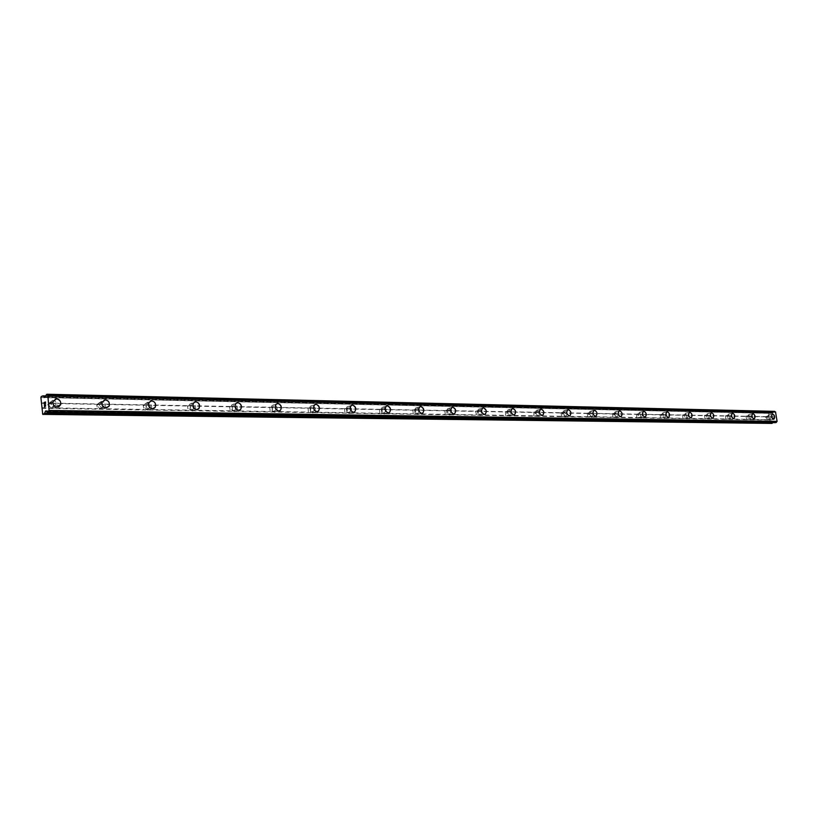 <?xml version="1.0" encoding="UTF-8"?>
<svg xmlns="http://www.w3.org/2000/svg" width="818" height="818" viewBox="0 0 818 818"><rect width="100%" height="100%" fill="white"/><g stroke="black" fill="none" stroke-linecap="round" stroke-linejoin="round"><path stroke-width="0.61" stroke-dasharray="4.09 3.07" d="M41.34 402.916L49.714 403.08L47.71 404.767L48.957 407.865L50.154 408.417L51.718 407.906L52.587 406.597L51.35 403.458L49.714 403.08L765.658 416.607L766.159 419.931L766.885 419.614L766.466 416.843L765.658 416.607L768.879 416.669L770.444 423.755M768.93 415.871L769.615 419.174L768.93 415.871M773.777 419.276L773.572 419.297C771.476 417.814 771.108 416.076 772.468 414.051L772.56 414.02M745.955 416.229L746.691 419.573L747.212 419.286L746.783 416.474L745.955 416.229M749.247 415.483L749.953 418.847L749.247 415.483M754.124 418.939L753.92 418.969C751.762 417.477 751.384 415.697 752.785 413.642L752.887 413.611M725.586 415.851L725.719 418.939L726.343 419.245L726.865 418.959L726.445 416.086L725.586 415.851M728.899 415.084L729.625 418.499L728.899 415.084M733.818 418.601L733.593 418.622C731.374 417.129 730.995 415.319 732.427 413.213L732.539 413.182M704.523 415.452L705.034 418.949L705.822 418.611L705.392 415.697L704.523 415.452M707.846 414.675L708.357 418.182L707.846 414.675M712.795 418.243L712.56 418.274C710.28 416.761 709.891 414.93 711.363 412.773L711.496 412.732M682.713 415.033L682.805 418.233L683.511 418.54L684.032 418.254L683.603 415.288L682.713 415.033M686.046 414.245L686.813 417.773L686.046 414.245M691.036 417.886L690.781 417.906C688.449 416.393 688.04 414.521 689.564 412.313L689.697 412.272M660.116 414.614L660.637 418.233L661.465 417.886L661.036 414.869L660.116 414.614M663.47 413.806L663.991 417.436L663.47 413.806M668.5 417.497L668.224 417.528C665.821 416.004 665.402 414.113 666.967 411.843L667.12 411.802M636.711 414.164L636.762 417.477L637.559 417.793L638.081 417.497L637.651 414.429L636.711 414.164M640.065 413.346L640.883 416.996L640.065 413.346M645.136 417.108L644.84 417.139C642.365 415.605 641.936 413.673 643.541 411.362L643.551 411.362M612.426 413.704L612.938 417.466L613.827 417.108L613.388 413.969L612.426 413.704M615.801 412.875L614.809 414.603L616.322 416.638L617.314 414.91L615.801 412.875M620.903 416.699L620.586 416.73C618.04 415.196 617.59 413.233 619.246 410.861L619.246 410.861M587.222 413.233L587.743 417.057L588.653 416.689L588.224 413.499L587.222 413.233M590.606 412.384L589.573 414.164L591.128 416.219L592.171 414.44L590.606 412.384M595.749 416.27L595.412 416.311C592.784 414.767 592.324 412.773 594.011 410.339L594.236 410.258M561.056 412.732L561.577 416.638L562.508 416.27L562.078 413.018L561.056 412.732M564.451 411.873L563.367 413.704L564.972 415.779L566.056 413.949L564.451 411.873M569.625 415.83L569.256 415.871C566.557 414.327 566.076 412.303 567.804 409.798L568.06 409.706M533.857 412.221L533.806 415.8L534.379 416.198L535.34 415.82L534.911 412.507L533.857 412.221M537.252 411.342L536.823 411.434C535.708 413.059 536.025 414.348 537.774 415.319L538.203 415.227C539.328 413.611 539.011 412.313 537.252 411.342M542.467 415.37L542.078 415.421C539.297 413.877 538.786 411.822 540.555 409.245L540.841 409.133M505.565 411.689L505.483 415.329L506.086 415.749L507.078 415.36L506.649 411.975L505.565 411.689M508.97 410.779L508.489 410.892C507.354 412.569 507.681 413.877 509.491 414.849L509.962 414.736C511.107 413.08 510.78 411.761 508.97 410.779M514.215 414.9L513.796 414.951C510.933 413.407 510.401 411.321 512.211 408.673L512.538 408.54M476.127 411.137L475.575 411.393L476.638 415.278L477.671 414.879L477.242 411.423L476.127 411.137M479.532 410.207L479 410.339C477.835 412.057 478.193 413.397 480.043 414.358L480.565 414.225C481.73 412.517 481.383 411.178 479.532 410.207M484.808 414.399L484.348 414.45C481.413 412.926 480.851 410.81 482.681 408.08L483.06 407.926M445.452 410.554L444.869 410.82L445.299 414.348L445.963 414.777L447.027 414.378L446.597 410.851L445.452 410.554M448.847 409.603L448.264 409.767C447.088 411.536 447.456 412.896 449.368 413.847L449.951 413.693C451.127 411.924 450.759 410.564 448.847 409.603M454.164 413.877L453.673 413.939C450.646 412.436 450.064 410.278 451.904 407.466L452.344 407.282M413.468 409.951L412.845 410.227L413.274 413.826L413.98 414.266L415.084 413.857L414.654 410.258L413.468 409.951M416.863 408.98L416.198 409.174C415.023 410.994 415.421 412.374 417.374 413.305L418.029 413.121C419.215 411.301 418.826 409.92 416.863 408.98M422.221 413.335L421.679 413.407C418.571 411.924 417.947 409.736 419.798 406.832L420.309 406.607M380.094 409.317L379.429 409.593L379.859 413.274L380.605 413.724L381.74 413.305L381.321 409.634L380.094 409.317M383.478 408.325L382.732 408.56C381.566 410.442 381.986 411.843 383.99 412.753L384.726 412.528C385.912 410.646 385.493 409.245 383.478 408.325M388.867 412.773L388.284 412.845C385.104 411.403 384.429 409.184 386.27 406.188L386.863 405.902M345.227 408.663L344.531 408.949L344.951 412.701L345.738 413.172L346.914 412.732L346.495 408.98L345.227 408.663M348.611 407.64L347.752 407.926C346.607 409.869 347.057 411.28 349.112 412.17L349.951 411.894C351.116 409.951 350.666 408.54 348.611 407.64M354.705 411.832L353.386 412.262C350.135 410.871 349.409 408.622 351.219 405.534L351.924 405.176M308.785 407.967L308.028 408.264L308.447 412.108L309.286 412.579L310.513 412.139L310.094 408.305L308.785 407.967M312.139 406.935L311.167 407.282C310.063 409.286 310.554 410.708 312.64 411.556L313.601 411.209C314.726 409.215 314.245 407.783 312.139 406.935M317.599 411.556L316.893 411.659C313.58 410.319 312.793 408.059 314.541 404.869L315.37 404.409M270.635 407.252L269.756 407.62L270.247 411.485L271.126 411.965L272.466 411.464L271.995 407.589L270.635 407.252M273.969 406.188L272.854 406.628C271.811 408.693 272.343 410.125 274.47 410.912L275.564 410.483C276.637 408.427 276.106 406.996 273.969 406.188M279.47 410.902L278.693 411.014C275.329 409.757 274.47 407.487 276.116 404.215L277.097 403.611M230.666 406.495L229.613 406.986L230.216 410.83L231.157 411.321L232.66 410.697L232.077 406.843L230.666 406.495M233.979 405.401L232.69 405.973C231.729 408.09 232.322 409.511 234.469 410.247L235.737 409.685C236.709 407.579 236.126 406.147 233.979 405.401M239.51 410.217L238.651 410.35C235.257 409.184 234.316 406.924 235.819 403.571L236.985 402.783M188.743 405.697L187.486 406.372L188.232 410.135L189.224 410.646L190.921 409.849L190.205 406.055L188.743 405.697M192.015 404.583L190.533 405.329C189.704 407.487 190.359 408.888 192.496 409.542L193.968 408.816C194.817 406.658 194.173 405.247 192.015 404.583M197.588 409.491L196.637 409.644C193.252 408.601 192.21 406.382 193.498 402.957L194.899 401.914M144.725 404.869L143.232 405.779L144.132 409.419L145.195 409.941L147.117 408.898L146.238 405.237L144.725 404.869M147.956 403.714L146.228 404.716C145.584 406.873 146.32 408.243 148.426 408.806L150.123 407.834C150.798 405.677 150.072 404.296 147.956 403.714M153.569 408.734L152.506 408.908C149.173 408.008 148.017 405.851 149.019 402.415L150.665 400.994M98.436 404L96.688 405.247L97.771 408.663L98.896 409.194L101.074 407.814L100.011 404.368L98.436 404M101.616 402.814L99.643 404.143C99.223 406.27 100.041 407.569 102.076 408.029L104.029 406.73C104.479 404.593 103.671 403.294 101.616 402.814M106.095 408.131C102.874 407.395 101.575 405.35 102.219 401.975L104.142 400.043M52.833 401.853L50.604 403.642L53.272 407.211L55.563 404.767L54.724 402.742L52.833 401.853M58.548 407.078L57.219 407.313C54.162 406.75 52.751 404.869 52.965 401.648L55.133 399.041M52.7 400.299L49.162 403.141C48.947 406.341 50.358 408.223 53.405 408.775L56.892 406.045C57.188 402.804 55.798 400.892 52.7 400.299M56.094 398.959L52.567 401.812C52.342 405.022 53.763 406.904 56.81 407.466L60.297 404.726C60.604 401.485 59.203 399.562 56.094 398.959M101.483 401.29L98.344 403.417C97.7 406.781 98.988 408.826 102.209 409.552L105.297 407.507C106.013 404.133 104.745 402.057 101.483 401.29M104.949 399.992L101.81 402.129C101.166 405.503 102.454 407.548 105.686 408.274L108.774 406.239C109.489 402.845 108.221 400.769 104.949 399.992M147.813 402.231L145.083 403.826C144.07 407.252 145.236 409.399 148.559 410.288L151.248 408.765C152.322 405.339 151.177 403.162 147.813 402.231M151.34 400.973L148.6 402.568C147.598 406.004 148.753 408.162 152.087 409.051L154.776 407.528C155.849 404.092 154.704 401.904 151.34 400.973M191.882 403.131L189.51 404.337C188.212 407.742 189.265 409.961 192.639 410.994L194.96 409.849C196.31 406.444 195.287 404.204 191.882 403.131M195.451 401.904L193.079 403.11C191.78 406.526 192.833 408.755 196.218 409.787L198.529 408.642C199.889 405.227 198.856 402.977 195.451 401.904M233.836 403.99L231.78 404.91C230.277 408.254 231.218 410.503 234.613 411.659L236.607 410.789C238.171 407.446 237.24 405.176 233.836 403.99M237.445 402.793L235.39 403.714C233.887 407.067 234.827 409.327 238.222 410.483L240.216 409.613C241.78 406.26 240.85 403.99 237.445 402.793M273.825 404.808L272.046 405.513C270.4 408.785 271.249 411.045 274.613 412.292L276.341 411.618C278.048 408.366 277.21 406.086 273.825 404.808M277.466 403.642L275.686 404.348C274.04 407.63 274.889 409.9 278.253 411.147L279.991 410.472C281.689 407.211 280.85 404.93 277.466 403.642M311.995 405.585L310.451 406.147C308.693 409.317 309.48 411.577 312.793 412.906L314.296 412.364C316.085 409.204 315.319 406.945 311.995 405.585M315.656 404.45L314.112 405.012C312.364 408.192 313.141 410.452 316.454 411.791L317.967 411.249C319.756 408.08 318.989 405.81 315.656 404.45M348.458 406.331L347.108 406.781C345.288 409.859 346.014 412.098 349.266 413.489L350.585 413.059C352.425 409.992 351.72 407.753 348.458 406.331M352.139 405.217L350.789 405.667C348.969 408.755 349.695 410.994 352.947 412.395L354.266 411.965C356.116 408.898 355.401 406.648 352.139 405.217M383.335 407.037L382.139 407.405C380.298 410.391 380.963 412.599 384.143 414.041L385.298 413.693C387.18 410.718 386.525 408.499 383.335 407.037M387.026 405.953L385.83 406.321C383.99 409.317 384.664 411.536 387.844 412.978L389 412.63C390.871 409.654 390.217 407.425 387.026 405.953M416.72 407.722L415.656 408.018C413.806 410.912 414.429 413.1 417.528 414.573L418.56 414.286C420.442 411.403 419.828 409.215 416.72 407.722M420.421 406.658L419.358 406.965C417.507 409.859 418.131 412.047 421.239 413.53L422.262 413.243C424.143 410.36 423.53 408.162 420.421 406.658M448.704 408.376L447.753 408.622C445.912 411.423 446.495 413.581 449.522 415.084L450.432 414.838C452.303 412.047 451.73 409.89 448.704 408.376M452.405 407.333L451.464 407.589C449.624 410.401 450.207 412.558 453.233 414.061L454.143 413.826C456.015 411.025 455.432 408.867 452.405 407.333M479.379 409L478.53 409.204C476.7 411.935 477.262 414.051 480.197 415.564L481.015 415.37C482.865 412.661 482.323 410.534 479.379 409M483.08 407.988L482.242 408.192C480.411 410.922 480.974 413.049 483.908 414.573L484.726 414.368C486.577 411.659 486.025 409.532 483.08 407.988M508.816 409.593L508.06 409.777C506.26 412.425 506.782 414.511 509.645 416.035L510.381 415.861C512.201 413.233 511.679 411.147 508.816 409.593M512.528 408.611L511.771 408.785C509.962 411.434 510.493 413.53 513.356 415.063L514.093 414.89C515.913 412.262 515.391 410.166 512.528 408.611M537.099 410.176L536.414 410.329C534.645 412.896 535.146 414.951 537.927 416.485L538.592 416.342C540.381 413.785 539.88 411.73 537.099 410.176M540.8 409.204L540.115 409.358C538.346 411.935 538.857 413.99 541.628 415.534L542.303 415.391C544.082 412.824 543.592 410.769 540.8 409.204M564.297 410.728L563.674 410.861C561.935 413.366 562.416 415.38 565.115 416.924L565.719 416.791C567.477 414.307 566.997 412.282 564.297 410.728M567.989 409.777L567.365 409.91C565.637 412.415 566.117 414.44 568.817 415.984L569.42 415.861C571.168 413.366 570.688 411.342 567.989 409.777M590.453 411.26L589.89 411.382C588.193 413.816 588.663 415.8 591.281 417.333L591.833 417.231C593.541 414.808 593.081 412.814 590.453 411.26M594.144 410.329L593.582 410.452C591.884 412.885 592.344 414.879 594.972 416.423L595.524 416.311C597.232 413.888 596.772 411.894 594.144 410.329M615.647 411.771L615.126 411.873C613.48 414.245 613.919 416.198 616.475 417.742L616.976 417.64C618.643 415.278 618.193 413.325 615.647 411.771M619.318 410.861L618.807 410.963C617.15 413.346 617.6 415.299 620.146 416.843L620.647 416.74C622.314 414.378 621.874 412.425 619.318 410.861M639.921 412.272L639.441 412.364C637.835 414.675 638.265 416.597 640.739 418.121L641.2 418.039C642.825 415.738 642.396 413.816 639.921 412.272M643.582 411.382L643.101 411.464C641.496 413.785 641.936 415.708 644.41 417.241L644.87 417.16C646.486 414.849 646.056 412.926 643.582 411.382M663.316 412.753L662.887 412.824C661.312 415.084 661.731 416.976 664.144 418.499L664.564 418.417C666.138 416.178 665.729 414.286 663.316 412.753M666.967 411.873L666.527 411.955C664.962 414.215 665.382 416.106 667.795 417.63L668.214 417.558C669.789 415.309 669.369 413.417 666.967 411.873L666.967 411.843M685.893 413.213L685.494 413.284C683.971 415.483 684.38 417.344 686.711 418.857L687.1 418.785C688.633 416.597 688.235 414.736 685.893 413.213M689.523 412.354L689.124 412.415C687.601 414.624 688.01 416.495 690.351 418.008L690.74 417.937C692.273 415.749 691.864 413.877 689.523 412.354M707.693 413.652L707.325 413.714C705.842 415.871 706.231 417.701 708.511 419.205L708.869 419.143C710.361 416.996 709.963 415.166 707.693 413.652M711.302 412.814L710.934 412.875C709.462 415.033 709.85 416.863 712.13 418.376L712.488 418.315C713.971 416.168 713.582 414.327 711.302 412.814M728.746 414.082L728.398 414.143C726.957 416.25 727.345 418.049 729.564 419.542L729.891 419.481C731.343 417.384 730.955 415.585 728.746 414.082M732.345 413.254L731.998 413.315C730.566 415.421 730.955 417.221 733.163 418.724L733.49 418.663C734.942 416.566 734.554 414.767 732.345 413.254M749.094 414.501L748.777 414.552C747.376 416.607 747.754 418.376 749.912 419.859L750.218 419.818C751.619 417.763 751.251 415.994 749.094 414.501M752.672 413.683L752.355 413.734C750.965 415.8 751.343 417.569 753.49 419.061L753.797 419.01C755.198 416.955 754.83 415.176 752.672 413.683M768.777 414.9L768.48 414.941C767.12 416.965 767.489 418.704 769.585 420.176L769.871 420.135C771.241 418.121 770.873 416.382 768.777 414.9M772.335 414.102L772.039 414.143C770.689 416.168 771.057 417.916 773.153 419.389L773.439 419.337C774.799 417.333 774.431 415.585 772.335 414.102M44.888 402.374L44.867 403.172M44.264 402.62L44.284 404.061M45.552 403.56L45.511 401.945M45.46 404.716L45.46 406.352M45.317 406.096L44.366 404.982M773.542 418.53L772.969 418.652L773.409 417.661L773.542 418.53M772.877 418.673L772.304 418.806L772.877 418.673M772.304 418.806L772.172 417.937L772.304 418.806M772.08 417.957L772.233 418.939L773.654 418.622L773.501 417.64L773.654 418.622L772.223 418.939L772.08 417.957M773.317 416.464L771.895 416.761L773.317 416.444M771.895 416.761L773.153 416.597L771.895 416.761M774.626 411.362L772.192 413.346L770.474 412.323L768.746 412.691L768.879 416.669M772.744 422.599L774.002 421.546L775.484 422.63M51.718 407.906L97.771 408.663M41.779 408.284L769.38 419.982M41.963 407.742L48.957 407.865M51.35 403.458L97.393 404.317M100.399 408.703L144.132 409.419M100.011 404.368L143.743 405.186M146.626 409.46L188.232 410.135M146.238 405.237L187.833 406.014M190.604 410.176L230.216 410.83M190.205 406.055L229.807 406.802M232.476 410.861L270.247 411.485M232.077 406.843L269.838 407.548M272.404 411.515L308.447 412.108M271.995 407.589L308.028 408.264M310.513 412.139L344.951 412.701M310.094 408.305L344.531 408.949M346.914 412.732L379.859 413.274M346.495 408.98L379.429 409.593M381.74 413.305L413.274 413.826M381.321 409.634L412.845 410.227M415.084 413.857L445.299 414.348M414.654 410.258L444.869 410.82M447.027 414.378L476.004 414.849M446.597 410.851L475.575 411.393M477.671 414.879L505.483 415.329M477.242 411.423L505.054 411.945M507.078 415.36L533.806 415.8M506.649 411.975L533.377 412.476M535.34 415.82L561.036 416.239M534.911 412.507L560.606 412.988M562.508 416.27L587.232 416.669M562.078 413.018L586.803 413.479M588.653 416.689L612.457 417.078M588.224 413.499L612.028 413.949M613.827 417.108L636.762 417.477M613.388 413.969L636.332 414.399M638.081 417.497L660.198 417.865M637.651 414.429L659.768 414.838M661.465 417.886L682.805 418.233M661.036 414.869L682.376 415.268M684.032 418.254L704.635 418.591M683.603 415.288L704.206 415.677M705.822 418.611L725.719 418.939M705.392 415.697L725.3 416.065M726.865 418.959L746.108 419.266M726.445 416.086L745.679 416.454M747.212 419.286L765.822 419.593M746.783 416.474L765.392 416.822M766.885 419.614L769.574 419.654M766.466 416.843L769.145 416.883M42.219 413.642L769.891 423.305M46.81 411.505L774.707 422.006L46.779 411.474M45.542 396.086L773.245 412.487M41.268 396.495L768.746 412.691M40.9 397.558L768.368 413.346M41.595 403.274L48.589 403.407M46.687 411.352L773.163 421.894M46.411 410.963L773.47 421.659M46.227 410.789L773.9 421.556M46.391 410.933L774.257 421.648M47.444 412.364L775.382 422.538M46.105 394.552L773.838 411.546M45.992 394.808L773.716 411.699M770.863 412.466L45.511 396.147L773.225 412.517M45.235 396.945L772.938 413.008M44.939 397.333L772.632 413.243M44.52 397.497L772.192 413.346M44.826 397.374L771.834 413.254M45.655 395.953L770.321 412.333M765.495 416.628L768.736 415.902M745.781 416.26L749.043 415.513M725.402 415.871L728.685 415.125M704.318 415.483L707.611 414.716M682.498 415.074L685.791 414.297M659.891 414.644L663.193 413.857M636.455 414.215L639.768 413.407M612.15 413.755L615.473 412.937M586.925 413.284L590.259 412.456M560.729 412.804L564.052 411.955M533.5 412.303L536.823 411.434M505.176 411.781L508.489 410.892M475.698 411.239L479 410.339M444.972 410.677L448.264 409.767M412.937 410.094L416.198 409.174M379.501 409.501L382.732 408.56M344.572 408.888L347.752 407.926M308.038 408.254L311.167 407.282M269.756 407.62L272.854 406.628M229.613 406.986L232.69 405.973M187.486 406.372L190.533 405.329M143.232 405.779L146.228 404.716M96.688 405.247L99.643 404.143M47.71 404.767L50.604 403.642M49.162 403.141L52.567 401.812M98.344 403.417L101.81 402.129M145.083 403.826L148.6 402.568M189.51 404.337L193.079 403.11M231.78 404.91L235.39 403.714M272.046 405.513L275.686 404.348M310.451 406.147L314.112 405.012M347.108 406.781L350.789 405.667M382.139 407.405L385.83 406.321M415.656 408.018L419.358 406.965M447.753 408.622L451.464 407.589M478.53 409.204L482.242 408.192M508.06 409.777L511.771 408.785M536.414 410.329L540.115 409.358M563.674 410.861L567.365 409.91M589.89 411.382L593.582 410.452M615.126 411.873L618.807 410.963M639.441 412.364L643.101 411.464M662.887 412.824L666.527 411.955M685.494 413.284L689.124 412.415M707.325 413.714L710.934 412.875M728.398 414.143L731.998 413.315M748.777 414.552L752.355 413.734M768.48 414.941L772.039 414.143M769.871 420.135L773.439 419.337M750.218 419.818L753.797 419.01M729.891 419.481L733.49 418.663M708.869 419.143L712.488 418.315M687.1 418.785L690.74 417.937M664.564 418.417L668.214 417.558M641.2 418.039L644.87 417.16M616.976 417.64L620.647 416.74M591.833 417.231L595.524 416.311M565.719 416.791L569.42 415.861M538.592 416.342L542.303 415.391M510.381 415.861L514.093 414.89M481.015 415.37L484.726 414.368M450.432 414.838L454.143 413.826M418.56 414.286L422.262 413.243M385.298 413.693L389 412.63M350.585 413.059L354.266 411.965M314.296 412.364L317.967 411.249M276.341 411.618L279.991 410.472M236.607 410.789L240.216 409.613M194.96 409.849L198.529 408.642M151.248 408.765L154.776 407.528M105.297 407.507L108.774 406.239M56.892 406.045L60.297 404.726M52.587 406.597L55.481 405.472M101.074 407.814L104.029 406.73M147.117 408.898L150.123 407.834M190.921 409.849L193.968 408.816M232.66 410.697L235.737 409.685M272.466 411.464L275.564 410.483M310.462 412.17L313.601 411.209M346.76 412.845L349.951 411.894M381.495 413.458L384.726 412.528M414.767 414.051L418.029 413.121M446.659 414.593L449.951 413.693M477.252 415.115L480.565 414.225M506.639 415.616L509.962 414.736M534.87 416.086L538.203 415.227M562.017 416.546L565.35 415.697M588.152 416.976L591.475 416.147M613.316 417.395L616.639 416.577M637.559 417.793L640.883 416.996M660.944 418.172L664.257 417.384M683.511 418.54L686.813 417.773M705.3 418.898L708.582 418.141M726.343 419.245L729.625 418.499M746.691 419.573L749.953 418.847M766.374 419.9L769.615 419.174M46.135 410.769L774.002 421.546M47.638 395.247L775.454 411.986M44.428 397.517L772.09 413.356M45.675 395.922L770.474 412.323"/><path stroke-width="1.23" d="M772.56 414.02L772.765 414C774.85 415.493 775.219 417.241 773.859 419.245L773.777 419.276M773.572 419.297C771.486 417.814 771.118 416.065 772.468 414.051L772.765 414C774.861 415.483 775.229 417.231 773.859 419.245L773.572 419.297M752.887 413.611L753.102 413.591C755.249 415.084 755.627 416.863 754.227 418.918L754.124 418.939M753.92 418.959C751.773 417.477 751.394 415.697 752.785 413.642L753.102 413.591C755.259 415.084 755.627 416.863 754.227 418.918L753.92 418.959M732.539 413.182L732.775 413.151C734.983 414.665 735.362 416.474 733.92 418.571L733.818 418.601M733.593 418.622C731.384 417.129 730.995 415.319 732.437 413.213L732.775 413.151C734.983 414.665 735.372 416.464 733.93 418.571L733.593 418.622M711.496 412.732L711.742 412.712C714.012 414.225 714.4 416.065 712.918 418.213L712.795 418.243M712.56 418.274C710.29 416.761 709.891 414.93 711.374 412.773L711.742 412.712C714.012 414.225 714.411 416.065 712.918 418.213L712.56 418.274M689.697 412.272L689.963 412.252C692.304 413.775 692.703 415.646 691.169 417.845L691.036 417.886M690.791 417.906C688.449 416.382 688.04 414.521 689.564 412.313L689.963 412.241C692.304 413.775 692.703 415.646 691.179 417.834L690.791 417.906M667.12 411.802L667.396 411.771C669.809 413.305 670.218 415.207 668.643 417.456L668.5 417.497M668.234 417.528C665.821 416.004 665.402 414.102 666.967 411.843L667.406 411.771C669.809 413.305 670.228 415.207 668.654 417.456L668.234 417.528M643.551 411.362L644.022 411.27C646.496 412.824 646.926 414.746 645.31 417.057L644.85 417.139C642.375 415.605 641.936 413.673 643.551 411.362L644.011 411.27C646.496 412.824 646.926 414.746 645.3 417.057L645.136 417.108M619.246 410.861L619.768 410.759C622.314 412.313 622.754 414.276 621.097 416.638L620.596 416.73C618.04 415.196 617.6 413.233 619.246 410.861L619.758 410.759C622.304 412.313 622.754 414.276 621.087 416.638L620.903 416.699M594.236 410.258L594.584 410.227C597.201 411.781 597.661 413.775 595.964 416.198L595.749 416.27M595.412 416.311C592.794 414.767 592.324 412.773 594.021 410.339L594.584 410.217C597.212 411.781 597.672 413.775 595.964 416.198L595.412 416.311M568.06 409.706L568.428 409.665C571.128 411.229 571.608 413.254 569.86 415.749L569.625 415.83M569.267 415.871C566.567 414.327 566.076 412.303 567.815 409.798L568.438 409.665C571.138 411.229 571.618 413.254 569.87 415.749L569.267 415.871M540.841 409.133L541.25 409.092C544.031 410.646 544.522 412.712 542.743 415.278L542.467 415.37M542.078 415.421C539.297 413.877 538.796 411.822 540.565 409.245L541.25 409.092C544.031 410.646 544.532 412.712 542.743 415.268L542.078 415.421M512.538 408.54L512.968 408.489C515.831 410.043 516.352 412.139 514.532 414.777L514.215 414.9M513.796 414.951C510.943 413.407 510.412 411.321 512.211 408.673L512.968 408.489C515.831 410.043 516.352 412.139 514.532 414.777L513.796 414.951M483.06 407.926L483.53 407.865C486.475 409.409 487.017 411.536 485.166 414.256L484.808 414.399M484.358 414.45C481.413 412.926 480.861 410.8 482.681 408.08L483.53 407.865C486.475 409.409 487.027 411.536 485.176 414.256L484.358 414.45M452.344 407.282L452.845 407.211C455.882 408.744 456.454 410.902 454.583 413.704L454.164 413.877M453.673 413.939C450.657 412.436 450.064 410.278 451.914 407.466L452.855 407.211C455.882 408.744 456.464 410.902 454.593 413.704L453.673 413.939M420.309 406.607L420.861 406.536C423.969 408.039 424.583 410.237 422.701 413.121L422.221 413.335M421.679 413.407C418.581 411.924 417.957 409.736 419.808 406.832L420.861 406.536C423.969 408.039 424.593 410.237 422.712 413.121L421.679 413.407M386.863 405.902L387.466 405.83C390.656 407.303 391.311 409.521 389.44 412.497L388.867 412.773M388.284 412.845C385.104 411.403 384.429 409.184 386.28 406.188L387.466 405.83C390.656 407.292 391.321 409.521 389.45 412.497L388.284 412.845M351.924 405.176L352.578 405.084C355.84 406.515 356.556 408.765 354.705 411.832L353.396 412.262C350.135 410.861 349.419 408.622 351.229 405.534L352.589 405.084C355.85 406.515 356.556 408.765 354.715 411.832L354.715 411.832M315.37 404.409L316.096 404.307C319.429 405.677 320.196 407.947 318.406 411.117L317.599 411.556M316.903 411.648C313.58 410.319 312.803 408.059 314.552 404.869L316.096 404.307C319.429 405.677 320.196 407.947 318.406 411.117L316.903 411.648M277.097 403.611L277.895 403.499C281.28 404.798 282.118 407.067 280.421 410.339L279.47 410.902M278.693 411.014C275.329 409.757 274.47 407.487 276.126 404.215L277.905 403.499C281.29 404.787 282.128 407.067 280.431 410.339L278.693 411.014M236.985 402.783L237.874 402.65C241.279 403.847 242.21 406.117 240.656 409.47L239.51 410.217M238.651 410.339C235.267 409.184 234.316 406.924 235.819 403.571L237.874 402.65C241.29 403.847 242.21 406.117 240.656 409.47L238.651 410.339M194.899 401.914L195.87 401.761C199.285 402.834 200.318 405.084 198.958 408.499L197.588 409.491M196.647 409.644C193.263 408.601 192.21 406.382 193.508 402.957L195.88 401.761C199.285 402.834 200.318 405.084 198.958 408.499L196.647 409.644M150.665 400.994L151.759 400.82C155.123 401.761 156.269 403.939 155.195 407.384L153.569 408.734M152.516 408.898C149.183 408.008 148.017 405.851 149.019 402.415L151.759 400.82C155.134 401.761 156.279 403.939 155.195 407.384L152.516 408.898M104.142 400.043L105.358 399.838C108.63 400.605 109.898 402.691 109.183 406.086L106.095 408.131C102.874 407.395 101.585 405.35 102.23 401.975L105.369 399.838C108.63 400.605 109.909 402.691 109.183 406.086L106.105 408.131M55.133 399.041L56.503 398.806C59.602 399.399 61.002 401.321 60.706 404.573L58.548 407.078M57.219 407.313C54.172 406.75 52.751 404.869 52.976 401.648L56.503 398.795C59.612 399.399 61.013 401.321 60.716 404.573L57.219 407.313M45.43 402.159L44.888 402.374L45.44 402.159L45.552 403.56L45.43 402.159M44.888 402.374L44.867 403.172M44.264 402.62L44.377 404.02L44.152 402.476L45.511 401.945L45.552 403.56M45.511 401.945L44.162 402.476L44.284 404.061M45.46 404.716L45.46 406.352M45.031 405.994L44.479 405.329L45.041 405.994M44.612 406.822L44.356 404.982L45.45 406.168L45.603 404.982L45.327 406.096M44.366 404.982L44.52 406.853M43.272 396.096L45.511 396.147L44.939 397.333L42.904 395.861L41.268 396.495L40.9 397.558L42.74 414.368L44.244 413.796L772.018 423.407L772.744 422.599M45.511 396.147L46.851 394.256L47.843 395.36L49.09 410.431L47.587 412.517L45.634 410.953L44.244 413.796M775.382 411.975L774.656 411.362L46.912 394.256M775.484 422.63L777.1 421.362L775.536 411.986L47.73 395.247M47.567 412.517L775.515 422.64L47.587 412.517M42.74 414.368L772.018 423.407M49.049 410.534L777.059 421.423M49.09 410.431L777.1 421.362M47.843 395.36L775.668 412.057M47.792 395.298L775.617 412.016M44.683 413.223L772.478 423.049M45.338 411.331L46.687 411.352M45.634 410.953L46.411 410.963M48.344 412.231L776.323 422.466M48.456 411.975L776.446 422.303M48.978 410.656L776.988 421.495M47.004 394.409L774.779 411.464M44.182 397.364L44.826 397.374M43.047 395.902L45.655 395.953M47.71 395.237L775.536 411.986M46.882 394.245L774.656 411.362M42.904 395.861L45.675 395.922"/></g></svg>
